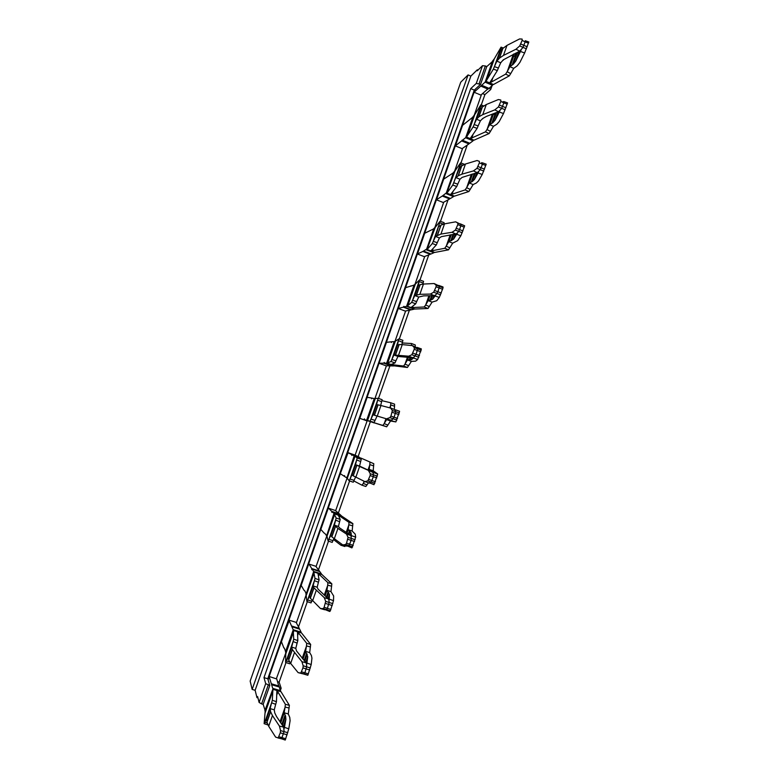<?xml version="1.0" encoding="UTF-8"?>
<svg xmlns="http://www.w3.org/2000/svg" width="779" height="779" viewBox="0 0 779 779"><rect width="100%" height="100%" fill="white"/><g stroke="black" fill="none" stroke-linecap="round" stroke-linejoin="round"><path stroke-width="1.17" d="M277.655 681.713L279.135 682.151L281.151 688.237L280.44 690.252M482.902 93.743L484.908 94.59L481.266 104.99M467.166 145.245L460.944 163.006M448.003 199.969L440.515 221.353M428.732 254.986L419.959 280.031M409.364 310.295L399.296 339.05M389.889 365.916L378.506 398.41M370.298 421.828L358.126 456.601M349.596 480.955L338.368 513.02M328.514 541.142L318.504 569.741M307.316 601.68L298.532 626.774M285.99 662.569L279.135 682.151M484.908 94.59L490.712 89.517L492.055 85.68M468.072 74.92L252.153 689.405L250.156 681.089L460.74 82.184L468.072 74.92L470.857 76.099L255.132 690.291L256.953 697.614L257.615 696.562L259.105 702.454L265.707 683.631L263.984 677.613L267.772 678.752L474.284 90.111L470.73 88.611L263.984 677.613M252.153 689.405L255.132 690.291M470.73 88.611L476.281 83.421L482.503 65.689L477.264 70.792L477.342 69.759L478.024 70.042M470.857 76.099L477.342 69.759M475.161 89.439L474.284 90.111M278.989 686.932L276.759 678.976L269.096 676.464L268.015 679.551L267.772 678.752M269.505 676.698L268.083 679.775L269.787 685.491L265.707 683.631M279.797 688.256L281.151 688.237M268.239 685.033L261.617 703.895L259.105 702.454M269.787 685.491L263.175 704.352L265.22 710.769M261.617 703.895L263.175 704.352M278.405 690.155L278.161 690.866M257.956 697.916L256.953 697.614M489.309 88.095L490.712 89.517M476.281 83.421L480.555 84.336L475.239 89.225L474.109 92.234L269.125 676.581M479.104 83.723L485.336 65.972L486.778 66.585L492.747 61.288M480.555 84.336L486.778 66.585M485.336 65.972L482.503 65.689M289.379 705.355L280.985 691.684L277.051 690.545L285.367 704.304L289.379 705.355L288.259 713.944L284.15 712.746L285.581 716.086L285.893 719.29L284.452 727.352L288.775 728.823L290.1 720.731L289.769 717.401L288.259 713.944M280.43 691.528L279.398 687.049L271.608 684.722L272.708 688.344L280.596 690.7M289.126 707.984L285.085 707.098L285.367 704.304M285.085 707.098L284.15 712.746M276.37 690.34L276.613 689.629L276.487 690.379L276.613 689.629L280.557 690.788M272.708 688.344L276.613 689.629M272.669 689.551L264.86 710.769M269.164 676.698L271.608 684.722M279.086 686.085L271.316 683.758M276.896 690.506L276.448 701.665L272.319 700.311L272.932 689.288L276.896 690.506M287.139 734.821L280.284 732.825L280.547 730.605L279.437 726.096L283.634 727.109L284.111 731.462L281.55 738.794L285.241 740.05L288.775 728.823M284.062 728.832L284.452 727.352M282.387 725.249L285.581 716.086M478.024 93.889L481.218 95.233L474.109 115.535M459.23 147.474L462.453 148.799L454.488 171.516M440.349 201.352L443.582 202.647L434.77 227.809M421.361 255.522L424.613 256.778L414.934 284.413M402.276 309.964L405.547 311.201L394.992 341.329M383.083 364.708L386.374 365.916L374.942 398.556M363.783 419.745L367.104 420.913L355.127 455.121L347.716 452.56M347.064 478.121L335.681 510.605L328.222 508.112M326.742 536.127L316.138 566.382L308.63 563.967M306.303 594.455L296.487 622.47L288.931 620.123M276.35 678.752L285.747 653.104M475.024 89.429L474.109 92.234M273.312 677.837L272.553 677.613M267.918 724.928L264.13 723.681L265.201 710.896M283.634 727.109L276.535 716.544L274.763 712.912L274.257 709.835L270.118 708.608L270.615 711.772L272.446 715.55L268.697 726.252L275.6 737.09L278.171 737.927L280.284 732.825M477.313 93.587L474.469 92.389M458.519 147.182L455.296 145.868M446.328 193.65L446.669 192.666M439.629 201.07L436.386 199.775M420.631 255.239L417.369 253.973M401.545 309.691L398.264 308.465M382.343 364.445L379.042 363.248M363.053 419.492L359.723 418.313M348.086 452.687L340.306 473.69M284.345 648.099L285.815 652.13M289.311 620.24L281.443 641.692L283.868 647.953M276.448 701.665L275.688 704.323L271.598 702.804L272.319 700.311M270.147 708.734L266.476 719.231L264.13 723.681M271.598 702.804L264.879 722.065M275.688 704.323L274.257 709.835M264.763 722.328L267.09 723M279.437 726.096L272.446 715.55M266.895 722.006L268.697 726.252M266.476 719.231L267.07 721.52M493.389 69.097L494.392 66.653L498.404 67.997L497.333 70.597L493.389 69.097L485.95 81.337L474.216 92.136M481.734 85.281L489.017 88.358L492.474 85.3L485.151 82.097L492.484 61.171L494.256 58.902L486.817 80.13M480.867 95.077L488.676 88.212M462.093 148.653L468.919 143.92L461.616 140.921L455.394 145.79L462.58 125.312L473.34 116.762M488.092 89.166L480.828 86.099M443.222 202.501L449.649 198.966L442.297 196.035L436.483 199.716L443.699 179.141L453.826 172.529M424.253 256.632L430.271 254.314L422.87 251.451L417.456 253.935L424.721 233.252L434.195 228.607M405.187 311.064L410.786 309.964L403.337 307.16L398.342 308.445L405.635 287.646L414.467 284.997M411.273 286.088L410.786 285.903M386.014 365.779L391.194 365.916L383.696 363.189L379.12 363.238L386.452 342.332L391.194 341.806L391.36 342.507L391.837 341.738L394.632 341.699M391.71 342L391.194 341.806M366.734 420.787L359.791 418.333L367.162 397.309L371.486 398.02L371.641 398.819L372.07 398.118L374.689 398.721M372.031 398.215L371.486 398.02M351.047 453.709L351.787 453.962M347.775 452.589L351.67 454.537L351.806 455.442L352.205 454.809L355.029 456.28L347.288 478.355L346.879 477.128L346.519 477.731L344.6 476.485L344.552 475.579L344.094 476.154L340.365 473.729M354.757 454.985L359.246 457.156L351.67 454.537M331.581 509.232L332.331 509.485M335.311 510.479L339.371 513.916L331.747 511.375L328.602 508.239M312.009 565.057L312.759 565.301M315.758 566.265L319.38 570.988L311.717 568.514L309.01 564.084M324.658 533.274L326.693 535.64M328.28 508.161L320.831 529.408L324.132 533.109M292.329 621.184L293.089 621.418M288.98 620.211L293.225 629.812L301.084 632.149L299.672 629.169L291.93 626.764M296.108 622.353L299.292 628.38L291.57 625.975M304.56 590.531L306.313 593.715M308.679 564.035L301.191 585.399L304.053 590.365M293.05 641.555L297.12 643.084L295.777 648.362L296.478 650.845L306.089 662.802L301.94 661.712L292.339 649.579L291.658 647.086L293.722 639.189L293.225 629.812L285.445 652.013M299.292 628.38L299.224 629.033M270.118 708.608L271.472 703.252M485.122 82.184L492.474 85.3M493.029 84.327L492.503 85.223M493.467 84.522L509.271 75.875L505.639 74.141L489.825 82.925L493.467 84.522M473.145 126.909L474.119 124.562L478.14 125.896L477.099 128.389L473.145 126.909L466.417 137.065L461.616 140.921M468.919 143.92L469.416 143.112M462.463 140.249L469.786 143.268L473.048 140.814L465.676 137.679L473.048 116.636L474.693 114.727L467.215 136.082M446.601 192.715L442.297 196.035M449.649 198.966L450.058 198.314M443.085 195.529L450.457 198.47L453.514 196.62L446.094 193.562L453.505 172.402L455.024 170.864L446.786 193.114L450.554 194.584L456.757 186.522L452.784 185.042L447.506 192.335M426.863 248.978L422.87 251.451M423.601 251.111L431.03 253.983L433.874 252.747L426.405 249.747L433.864 228.471L435.247 227.322L427.038 249.465L430.826 250.916L436.289 244.976L432.296 243.525L427.681 248.9M430.271 254.314L430.592 253.818M411.702 302.33L412.578 300.266L416.648 301.59L415.713 303.781L411.702 302.33L407.183 306.137L407.037 305.543L406.58 306.332L404.019 306.994L403.931 306.322L403.337 307.16M404.019 306.994L411.487 309.799L414.126 309.175L406.609 306.244L414.097 284.861L414.204 285.377L415.363 284.082L407.758 305.787M390.99 361.485L391.827 359.518L395.917 360.823L395.011 362.917L390.99 361.485L387.221 363.111L387.095 362.43L386.666 363.15L384.32 363.18L384.242 362.439L383.696 363.189M384.32 363.18L391.837 365.916L394.262 365.916L386.696 363.063L394.232 341.553L394.33 342.147L395.362 341.163L387.708 362.985M370.152 420.972L370.96 419.102L375.059 420.407L374.193 422.393L367.143 420.417L367.045 419.618L366.646 420.28L364.514 419.677L364.455 418.859L363.949 419.511M364.514 419.677L374.309 422.939M361.846 458.529L352.205 454.809M328.115 540.996L328.845 539.331L332.984 540.626L332.195 542.398L328.115 540.996L326.732 535.28L326.274 535.494M333.996 513.449L341.699 516.117L339.868 514.354L332.224 511.813L333.996 513.449L341.728 516.029M331.747 511.375L331.854 512.387L332.224 511.813M311.717 568.514L311.795 569.653L312.126 569.128L313.655 571.513L321.464 573.928L319.818 571.601L312.126 569.128M306.907 601.544L307.608 599.976L311.766 601.261L311.006 602.917L306.907 601.544L305.913 593.598M285.825 652.033L285.581 662.432L289.7 663.796L290.168 662.783M293.255 629.724L301.084 632.149M301.531 632.957L310.665 644.418L306.692 643.298L297.627 631.779L301.531 632.957M300.957 632.782L301.054 632.236M489.358 82.73L488.842 83.635L489.378 82.74M485.95 81.337L489.679 82.866L497.333 70.597M503.185 47.967L501.072 47.159L494.256 58.902M515.377 53.254L516.935 54.131M465.647 137.756L473.048 140.814M473.505 139.986L473.077 140.726M490.536 131.369L486.943 129.548L485.463 131.855L470.312 138.633L473.992 140.191L489.134 133.53L493.497 126.286L489.66 124.679L487.109 129.275L492.416 114.094M446.065 193.64L453.514 196.62M453.875 195.948L453.544 196.542M470.253 189.443L466.621 187.69L465.17 189.901L450.7 194.643L454.4 196.162L468.88 191.517L473.145 184.555L469.279 182.987L466.777 187.427L471.373 174.292M426.376 249.835L433.874 252.747M449.843 247.849L446.182 246.164L444.76 248.277L430.982 250.974L434.701 252.445L448.509 249.835L452.677 243.165L448.792 241.626L446.338 245.911L450.204 234.849M406.58 306.332L414.126 309.175M429.326 306.595L425.626 304.978L424.243 306.994L411.146 307.608L414.895 309.039L428.022 308.484L432.092 302.106L428.177 300.616L425.782 304.735L428.917 295.767M386.666 363.15L394.262 365.916M408.693 365.672L404.953 364.134L403.6 366.052L391.204 364.553L394.982 365.945L407.407 367.474L411.39 361.388L407.446 359.937L405.109 363.9L407.495 357.045M366.646 420.28L374.29 422.978M377.942 404.866L376.578 404.603L378.097 398.273L374.806 398.546L374.339 399.228L374.261 398.566L366.675 420.193L367.143 420.358M387.932 425.1L384.164 423.63L382.84 425.441L371.145 421.828L386.686 426.804L390.561 421.011L386.598 419.608L384.31 423.406L385.956 418.693M360.677 461.509L359.567 466.076L372.644 472.24L355.536 464.693L356.646 459.97L360.677 461.509L361.242 459.386L358.525 457.39L354.659 456.046L354.241 456.63L354.172 455.89L346.976 477.79M354.202 455.803L361.875 458.451M362.498 458.753L373.793 463.709L362.498 458.753M335.564 520.148L339.615 521.687L338.427 526.487L339.527 527.831L350.589 535.377L346.538 534.102L337.93 528.415L334.366 525.134L336.158 518.035L333.967 513.536L326.703 535.543M342.293 516.496L352.877 523.595L348.973 522.339L338.446 515.231L342.293 516.496M314.365 580.676L318.426 582.205L317.16 587.239L318.066 589.158L328.407 598.895L324.307 597.707L313.947 587.843L313.08 585.935L314.998 578.437L313.655 571.513L306.322 593.627M313.684 571.426L321.464 573.928M321.97 574.571L331.835 583.831L327.891 582.643L318.095 573.334L321.97 574.571M291.706 647.193L288.045 657.632L285.581 662.432M297.12 643.084L297.831 640.562L297.471 631.73L293.537 630.484M297.831 640.562L293.722 639.189M297.033 631.594L297.13 631.048L297.033 631.594M306.089 662.802L306.575 664.37L306.907 663.056L311.211 664.536L311.941 658.158L311.386 655.48L309.682 652.617L310.665 644.418M498.404 67.997L500.722 62.768L503.263 59.866L519.71 51.132L515.98 49.233L503.468 55.426L499.475 58.133L496.866 61.132L494.392 66.653M496.866 61.132L500.722 62.768M502.465 49.204L500.313 51.278L500.761 48.561L494.577 66.215M500.761 48.561L502.523 49.048M500.809 48.337L501.072 47.159M515.698 54.744L513.984 53.926M513.468 54.179L513.351 56.877L519.067 51.453M509.914 66.702L513.322 64.19L515.805 61.015L520.469 51.463L524.627 52.972L519.856 62.476L517.178 65.845L513.731 68.357L510.703 73.625L507.148 71.736L509.914 66.702L513.731 68.357M510.703 73.625L509.271 75.875M507.148 71.736L505.639 74.141M469.815 138.428L469.386 139.178L469.825 138.438M466.417 137.065L470.165 138.574L477.099 128.389M474.119 124.562L476.514 119.226L480.4 120.823L482.766 118.457L486.447 116.402L498.55 111.718L494.782 109.888L482.746 114.63L478.939 116.762L476.514 119.226M483.642 105.886L480.867 104.844L474.284 124.134M480.867 104.844L474.693 114.727M485.463 131.855L489.134 133.53M450.155 194.429L449.834 195.032L450.165 194.438M464.518 164.33L460.555 162.86L459.649 167.621L452.784 185.042M460.555 162.86L455.024 170.864M465.17 189.901L468.88 191.517M443.767 224.011L444.098 222.667L440.116 221.207L435.568 236.378L432.296 243.525M440.116 221.207L435.247 227.322M444.76 248.277L448.509 249.835M407.183 306.137L411 307.549L415.713 303.781M412.578 300.266L414.769 295.543L418.732 297.033L423.669 295.874L434.312 295.65L430.417 294.063L419.862 294.326L414.769 295.543M419.141 281.521L423.124 283.079L423.562 281.336L419.56 279.885L412.734 299.896M419.56 279.885L415.363 284.082M424.243 306.994L428.022 308.484M387.221 363.111L391.048 364.504L395.011 362.917M391.827 359.518L393.95 355L397.933 356.451L412.646 357.707L408.702 356.198L393.95 355M398.429 340.657L402.431 342.215L402.909 340.345L398.897 338.904L391.983 359.158M398.897 338.904L395.362 341.163M411.448 345.516L411.478 343.51L402.217 342.974M411.478 343.51L415.275 344.961L415.256 346.713M403.6 366.052L407.407 367.474M367.143 420.417L374.193 422.393M370.96 419.102L373.014 414.798L390.844 420.144L373.014 414.798M377.601 400.143L381.613 401.691L382.138 399.695L378.097 398.273M390.766 402.772L394.593 404.165L394.544 406.19L390.698 404.934L390.766 402.772L381.876 400.679M394.544 406.19L394.291 409.403M382.84 425.441L386.686 426.804M349.196 480.809L349.966 479.046L354.085 480.341L353.257 482.22L349.196 480.809L347.288 478.355M349.966 479.046L351.942 474.947L353.14 475.687M356.646 459.97L357.191 457.974L355.029 456.28M361.242 459.386L357.191 457.974M372.644 472.24L373.287 473.33L373.433 472.512L377.698 474.002L373.19 470.759L373.793 463.709M367.055 484.869L363.248 483.467L361.953 485.181L365.838 486.476L368.477 482.814M361.953 485.181L353.822 480.925M328.845 539.331L330.754 535.446L331.815 536.595M339.615 521.687L340.228 519.427L338.29 515.172L334.395 513.867M340.228 519.427L336.158 518.035M350.589 535.377L351.183 536.624L351.397 535.64L355.672 537.13L355.234 534.141L352.147 531.025L352.877 523.595M345.477 545.728L344.873 546.498L340.959 545.271L333.47 539.516M307.608 599.976L309.448 596.305L310.363 597.873M318.426 582.205L319.088 579.819L317.939 573.286L314.025 572.01M319.088 579.819L314.998 578.437M328.407 598.895L328.942 600.297L329.215 599.148L333.509 600.638L333.646 595.964L330.978 591.641L331.835 583.831M286.253 660.972L289.613 661.984M291.658 647.086L295.777 648.362M310.451 646.921L306.459 645.957L306.692 643.298M306.459 645.957L305.602 651.371L307.744 656.716L306.907 663.056M309.682 652.617L305.602 651.371M502.689 48.571L506.973 45.396L503.468 55.426M524.627 52.972L528.824 41.988L525.289 40.712L525.153 41.91L522.164 40.372L522.125 39.077L519.574 38.95L506.973 45.396M478.14 125.896L480.4 120.823M482.016 107.619L479.991 109.323L480.507 106.382M480.565 106.129L482.328 106.869M493.204 113.792L493.107 114.795L496.7 112.429M489.66 124.679L492.883 122.673L495.181 120.054L499.32 112.04L503.497 113.539L499.251 121.514L496.846 124.231L493.497 126.286M453.719 182.792L457.76 184.126L456.757 186.522M457.76 184.126L459.961 179.228L462.151 177.378L477.274 172.656L473.457 170.913L461.908 174.175L458.295 175.742L456.153 177.593M456.056 177.661L459.961 179.228M460.214 164.262L462.56 165.216M469.279 182.987L472.337 181.497L474.44 179.433L478.043 172.967L482.23 174.477L478.52 180.903L476.32 183.026L473.145 184.555M433.212 241.363L437.262 242.688L436.289 244.976M437.262 242.688L439.405 237.955L441.411 236.641L455.861 233.973L452.005 232.298L440.943 234.07L435.568 236.378M435.471 236.427L439.405 237.955M439.736 222.726L443.28 224.128M448.792 241.626L453.573 239.172L456.63 234.275L460.837 235.774L457.672 240.633L452.677 243.165M416.648 301.59L418.732 297.033M419.93 284.929L418.304 285.465L419.063 281.823M423.124 283.079L422.861 284.092M428.177 300.616L432.588 299.253L435.091 295.952L439.317 297.442L436.707 300.713L432.092 302.106M395.917 360.823L397.933 356.451M398.994 344.717L397.504 344.863L398.342 340.988M402.431 342.215L401.837 344.561M407.446 359.937L411.478 359.694L413.425 357.999L417.661 359.489L415.606 361.154L411.39 361.388M375.059 420.407L377.017 416.22M381.613 401.691L380.697 405.44M390.698 404.934L390.367 408.001M386.598 419.608L395.878 421.916L390.561 421.011M354.085 480.341L355.575 477.099M355.536 464.693L359.567 466.076M373.696 465.852L369.821 464.664L369.928 462.385M369.821 464.664L369.197 469.386L372.528 471.227L373.433 472.512M373.19 470.759L369.197 469.386M363.248 483.467L364.543 481.451M332.984 540.626L333.87 538.659M334.366 525.134L338.427 526.487M352.741 525.854L348.817 524.744L348.973 522.339M348.817 524.744L348.125 529.701L351.056 532.69L351.397 535.64M352.147 531.025L348.125 529.701M341.777 544.209L340.959 545.271M311.766 601.261L312.067 600.551M313.08 585.935L317.16 587.239M331.659 586.207L327.696 585.175L327.891 582.643M327.696 585.175L326.927 590.355L329.468 594.513L329.215 599.148M330.978 591.641L326.927 590.355M306.575 664.37L306.712 666.717L304.93 672.696L304.17 674.01L302.281 673.708L298.123 672.628L290.674 663.435L288.649 659.891M288.045 657.632L288.775 659.511M303.109 673.864L307.841 675.266L311.211 664.536M522.164 40.372L519.72 45.942L515.98 49.233M528.503 43.127L525.153 41.91L522.894 47.568L519.71 51.132M520.469 51.463L521.151 49.885M513.322 64.19L516.779 54.277M482.201 107.083L486.281 104.532L482.746 114.63M503.497 113.539L507.577 102.896L504.023 101.611L503.857 102.896L500.839 101.416L500.819 100.043L498.394 99.546L486.281 104.532M502.815 102.39L503.098 101.582L502.621 102.292M459.649 167.621L461.441 166.385M461.596 165.937L465.462 164.018L461.908 174.175M482.23 174.477L486.193 164.165L482.629 162.889L482.444 164.252L479.377 162.84L479.397 161.389L477.089 160.503L465.462 164.018M481.383 163.765L481.782 162.607L481.091 163.629M439.074 226.358L440.748 225.482M440.865 225.141L444.517 223.865L440.943 234.07M456.63 234.275L459.591 229.717L461.11 224.527L455.666 221.83L444.517 223.865M460.282 223.826L464.683 225.803L460.837 235.774M420.017 284.676L423.455 284.053L419.862 294.326M435.091 295.952L437.895 291.843L439.453 286.545L438.781 285.766L434.098 283.537L423.455 284.053M438.762 285.435L442.988 286.935L443.047 287.821L439.317 297.442M395.479 354.776L399.052 344.552L402.266 344.6L398.644 354.932M413.425 357.999L416.074 354.348L417.671 348.943L417.077 347.911L412.412 345.603L402.266 344.6M417.125 347.415L421.351 348.914L417.661 359.489M377.951 404.817L380.95 405.508L377.309 415.898M391.633 420.417L394.116 417.232L395.751 411.721L395.245 410.436L394.554 409.491L390.581 408.06L380.95 405.508M395.245 410.436L394.856 409.89M395.343 409.773L399.598 411.273L395.878 421.916M373.287 473.33L373.355 476.69L371.252 482.006L368.905 482.951L364.874 481.617L353.111 475.765L356.733 465.423M369.48 482.814L373.969 484.713L377.698 474.002M351.183 536.624L351.144 540.324L349.07 545.592L346.83 546.147L342.76 544.901L331.747 536.789L335.389 526.39M347.609 546.06L351.913 547.9L355.672 537.13M328.942 600.297L329.176 602.381L327.433 608.233L326.742 609.577L324.619 609.733L320.51 608.565L310.266 598.145M325.447 609.753L329.731 611.476L330.315 610.882L333.509 600.638M301.94 661.712L303.187 665.792L302.953 667.924L300.801 673.056L298.123 672.628M304.745 661.235L307.228 654.136M500.839 101.416L498.414 106.947L494.782 109.888M507.217 104.113L503.857 102.896L501.618 108.505L498.55 111.718M499.32 112.04L499.943 110.599M492.883 122.673L496.369 112.702M479.377 162.84L476.962 168.332L473.457 170.913M485.814 165.46L482.444 164.252L480.205 169.822L477.274 172.656M478.043 172.967L478.618 171.682M472.337 181.497L475.229 173.23M455.666 221.83L457.838 223.096L457.799 224.634L455.394 230.087L452.005 232.298M457.156 233.125L455.861 233.973M451.664 240.662L453.904 234.275M434.098 283.537L436.143 285.182L436.084 286.799L433.689 292.213L430.417 294.063M435.568 294.949L434.312 295.65M430.875 300.168L432.442 295.689M412.412 345.603L414.321 347.648L414.233 349.352L411.857 354.727L408.702 356.198M413.853 357.152L412.646 357.707M409.968 360.025L410.864 357.483M390.581 408.06L392.373 410.504L390.922 416.093L389.919 417.602L386.861 418.712M392.003 419.725L390.844 420.144M388.935 420.241L389.149 419.638M368.623 470.886L370.278 473.739L370.132 475.599L367.854 480.867L364.874 481.617M369.694 483.223L370.015 482.678M371.018 471.519L371.388 470.477M346.538 534.102L348.057 537.364L346.528 543.167L345.642 544.531L342.76 544.901M349.07 534.375L350.122 531.336M324.307 597.707L325.69 601.378L324.132 607.299L323.295 608.594L320.51 608.565M326.976 597.61L328.738 592.556M389.88 417.612L396.881 420.095L389.919 417.602M276.798 694.946L277.83 692.015M280.031 721.753L285.046 707.42M280.722 722.776L284.189 712.863M280.547 730.605L287.792 732.718M283.322 726.641L285.893 719.29M281.813 724.402L284.978 715.356M278.911 736.749L285.766 738.735M281.55 738.794L278.025 737.956M272.981 690.437L265.074 713.019M270.615 711.772L266.905 722.367M270.595 711.685L266.885 722.279M485.044 86.673L488.579 88.358M484.947 86.82L481.315 85.281M462.083 140.152L469.396 143.151M293.673 631.399L285.805 653.854M375.254 398.556L367.561 420.514M334.688 514.325L326.907 536.527M314.239 572.701L306.41 595.02M292.923 641.984L286.37 660.699M491.432 81.922L492.786 78.036M500.43 51.161L496.983 61.015M460.146 164.525L453.884 182.383M439.658 223.008L433.367 240.964M377.503 400.484L371.106 418.761M356.539 460.34L350.102 478.715M335.457 520.538L328.981 539.019M314.258 581.085L307.744 599.684M297.705 635.255L298.493 632.996M507.314 71.464L513.332 54.248M510.031 66.605L513.458 56.779M471.85 137.844L472.999 134.572M480.098 109.226L476.631 119.138M452.161 194.078L453.086 191.42M432.364 250.634L433.075 248.598M412.451 307.491L412.948 306.089M418.391 285.435L414.856 295.514M392.431 364.679L392.704 363.9M397.582 344.854L394.028 354.99M376.656 404.613L373.083 414.817M355.604 464.732L352.011 474.986M339.138 516.886L339.469 515.961M334.425 525.192L330.812 535.514M318.484 575.905L319.039 574.308M313.129 586.012L309.497 596.393M302.213 658.274L306.42 646.268M302.963 659.151L305.641 651.468M502.874 48.269L499.388 58.211M502.952 48.191L499.475 58.133M526.438 48.843L519.72 45.942M515.805 61.015L519.155 51.404M512.358 64.53L515.825 54.627M489.757 124.601L493.214 114.717M469.377 182.929L472.512 173.98M448.879 241.587L451.294 234.683M428.265 300.587L429.959 295.747M407.524 359.937L408.488 357.172M389.743 407.836L390.668 405.187M386.666 419.618L386.89 418.975M363.394 483.253L364.095 481.237M367.97 470.146L369.791 464.936M368.866 470.545L369.265 469.425M346.188 532.476L348.788 525.027M347.035 533.031L348.184 529.749M324.268 595.185L327.667 585.467M325.067 595.896L326.976 590.433M292.339 649.579L288.649 660.115M292.368 649.647L288.678 660.193M294.404 652.792L290.674 663.435M307.841 675.266L300.636 673.085M310.383 667.983L303.187 665.792M305.757 662.413L307.744 656.716M304.141 660.524L306.585 653.513M527.217 46.789L520.878 44.043M482.367 106.83L478.861 116.831M482.444 106.772L478.939 116.762M505.172 109.79L498.414 106.947M495.181 120.054L498.024 111.923M491.958 122.916L495.444 112.965M461.743 165.742L458.218 175.791M461.811 165.684L458.295 175.742M483.778 171.098L476.962 168.332M474.44 179.433L476.758 172.802M471.441 181.653L474.294 173.483M440.992 224.985L437.457 235.092M441.06 224.946L437.525 235.063M462.249 232.785L455.394 230.087M464.683 225.803L457.838 223.096M453.573 239.172L455.364 234.051M450.807 240.721L453.008 234.411M420.134 284.578L416.57 294.744M420.193 284.559L416.629 294.725M440.593 294.842L433.689 292.213M443.047 287.821L436.143 285.182M432.588 299.253L433.845 295.66M430.047 300.129L431.595 295.708M399.14 344.522L395.566 354.747M399.199 344.513L395.615 354.747M418.81 357.279L411.857 354.727M421.273 350.219L414.321 347.648M411.478 359.694L412.198 357.649M409.17 359.898L410.046 357.376M378.029 404.817L374.426 415.1M378.088 404.827L374.485 415.119M399.364 412.987L392.373 410.504M388.166 420.008L388.37 419.414M356.801 465.462L353.179 475.813M356.84 465.491L353.218 475.842M359.499 466.777L355.847 477.235M374.826 483.301L367.776 480.896M377.328 476.154L370.278 473.739M372.235 472.064L372.528 471.227M370.288 471.188L370.648 470.156M335.437 526.477L331.796 536.887M335.476 526.516L331.835 536.926M337.93 528.415L334.249 538.932M352.644 546.897L345.535 544.56M355.146 539.701L348.057 537.364M350.209 535.124L351.056 532.69M348.369 533.917L349.42 530.918M313.947 587.843L310.285 598.321M313.986 587.902L310.315 598.379M316.235 590.414L312.525 600.999M330.315 610.882L323.158 608.623M332.837 603.647L325.69 601.378M328.047 598.574L329.468 594.513M326.323 597.026L328.066 592.03M308.396 673.884L301.59 671.819M309.76 669.989L302.953 667.924M505.931 107.794L499.543 105.116M484.519 169.17L478.082 166.55M462.969 230.925L456.494 228.364M464.274 227.186L457.799 224.634M441.294 293.05L434.77 290.557M442.599 289.291L436.084 286.799M419.482 355.555L412.909 353.13M420.796 351.767L414.233 349.352M397.533 418.44L390.922 416.093M398.867 414.632L392.246 412.286M375.459 481.714L368.788 479.436M376.793 477.887L370.132 475.599M353.238 545.378L346.528 543.167M354.581 541.522L347.872 539.311M330.89 609.431L324.132 607.299M332.243 605.556L325.486 603.413M281.657 738.765L285.28 740.001M281.667 738.755L278.171 737.927M270.586 711.48L266.876 722.065M502.718 48.483L499.242 58.415M503.487 59.662L503.283 60.256M292.31 649.413L288.629 659.94M482.22 107.015L478.725 117.006M482.98 118.291L482.805 118.788M461.616 165.878L458.091 175.927M440.885 225.092L437.34 235.2M420.027 284.647L416.473 294.813M377.961 404.807L374.358 415.09M313.918 587.717L310.246 598.184M304.277 673.962L300.801 673.056M304.268 673.971L307.88 675.208M374.845 483.272L367.854 480.867M349.07 545.592L345.642 544.531M349.05 545.602L352.663 546.848M330.345 610.833L323.295 608.594"/></g></svg>
